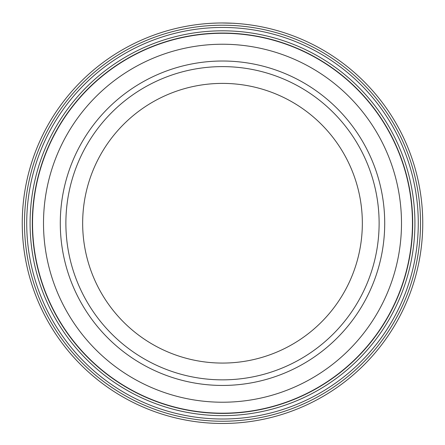 <?xml version="1.0" encoding="UTF-8"?>
<svg xmlns="http://www.w3.org/2000/svg" width="445" height="445" viewBox="0 0 445 445"><rect width="100%" height="100%" fill="white"/><g stroke="black" fill="none" stroke-linecap="round" stroke-linejoin="round"><path stroke-width="0.67" d="M32.541 223.229A189.959 189.959 0 0 1 222.5 33.269A189.959 189.959 0 0 1 412.459 223.229A189.959 189.959 0 0 1 222.5 413.188A189.959 189.959 0 0 1 32.541 223.229M211.853 23.262L216.604 23.068M223.307 22.979C238.492 23.39 238.069 23.39 222.033 22.979M418.278 223.229A195.778 195.778 0 0 1 222.5 419.006A195.778 195.778 0 0 1 26.722 223.229A195.778 195.778 0 0 1 222.5 27.457A195.778 195.778 0 0 1 418.278 223.229M414.918 223.229A192.418 192.418 0 0 1 222.5 415.647A192.418 192.418 0 0 1 30.082 223.229A192.418 192.418 0 0 1 222.5 30.811A192.418 192.418 0 0 1 414.918 223.229M420.514 223.229A198.014 198.014 0 0 0 222.5 25.215A198.014 198.014 0 0 0 24.486 223.229A198.014 198.014 0 0 0 222.5 421.243A198.014 198.014 0 0 0 420.514 223.229M22.25 223.229A200.25 200.25 0 0 1 222.5 22.979A200.25 200.25 0 0 1 422.75 223.229A200.25 200.25 0 0 1 222.5 423.479A200.25 200.25 0 0 1 22.25 223.229M209.478 23.401L210.63 23.329M216.943 23.057L218.217 23.023M401.496 223.229A178.996 178.996 0 0 0 222.5 44.233A178.996 178.996 0 0 0 43.504 223.229A178.996 178.996 0 0 0 222.5 402.224A178.996 178.996 0 0 0 401.496 223.229M60.286 223.229A162.214 162.214 0 0 0 222.5 385.442A162.214 162.214 0 0 0 384.714 223.229A162.214 162.214 0 0 0 222.5 61.015A162.214 162.214 0 0 0 60.286 223.229A162.214 162.214 0 0 0 222.5 385.442A162.214 162.214 0 0 0 384.714 223.229A162.214 162.214 0 0 0 222.5 61.015A162.214 162.214 0 0 0 60.286 223.229M412.682 223.229A190.182 190.182 0 0 0 222.5 33.047A190.182 190.182 0 0 0 32.318 223.229A190.182 190.182 0 0 0 222.5 413.411A190.182 190.182 0 0 0 412.682 223.229M362.341 223.229A139.841 139.841 0 0 0 222.5 83.393A139.841 139.841 0 0 0 82.659 223.229A139.841 139.841 0 0 0 222.5 363.07A139.841 139.841 0 0 0 362.341 223.229A139.841 139.841 0 0 1 222.5 363.07A139.841 139.841 0 0 1 82.659 223.229M65.882 223.229A156.618 156.618 0 0 1 222.5 66.611A156.618 156.618 0 0 1 379.118 223.229A156.618 156.618 0 0 1 222.5 379.852A156.618 156.618 0 0 1 65.882 223.229"/></g></svg>
